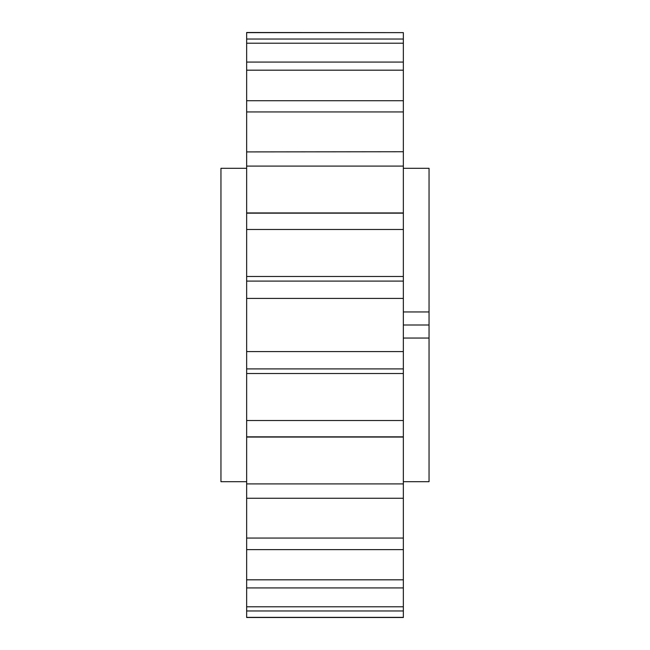 <?xml version="1.0" encoding="UTF-8"?>
<svg xmlns="http://www.w3.org/2000/svg" width="650" height="650" viewBox="0 0 650 650"><rect width="100%" height="100%" fill="white"/><g stroke="black" fill="none" stroke-linecap="round" stroke-linejoin="round"><path stroke-width="0.97" d="M403.349 168.301L429.049 168.301L429.049 311.943L403.349 311.943M403.349 168.577L403.349 212.94L403.349 166.091L246.651 166.091L246.651 498.087M246.651 212.94L403.349 212.94L403.349 276.486L403.349 229.474L246.651 229.474L246.651 276.486L403.349 276.486L403.349 281.101L246.651 281.101M246.651 168.301L220.951 168.301L220.951 481.699L246.651 481.699M246.651 368.899L403.349 368.899L403.349 372.19M246.651 420.526L403.349 420.526L403.349 298.415L246.651 298.415M246.651 436.832L403.349 436.832L403.349 483.909L246.651 483.909M246.651 538.062L403.349 538.062L403.349 498.266L246.651 498.266L246.651 610.959L246.651 587.933L403.349 587.933L403.349 606.783L246.651 606.783M246.651 552.386L246.651 549.624L403.349 549.624L403.349 579.824L246.651 579.824M246.651 610.959L246.651 617.5L403.349 617.5L403.349 610.959L246.651 610.959M403.349 606.783L403.349 610.959L403.349 606.783M403.349 617.37L246.651 617.37M403.349 127.099L403.349 151.734L403.349 111.938L246.651 111.938L246.651 166.091M246.651 32.63L403.349 32.63L246.651 32.5L246.651 111.938M403.349 32.63L403.349 62.067L403.349 43.217L246.651 43.217M403.349 43.217L403.349 39.041L246.651 39.041M246.651 70.176L403.349 70.176L403.349 62.067L246.651 62.067M246.651 100.718L403.349 100.718M403.349 111.938L403.349 70.176M246.651 151.913L403.349 151.734L403.349 166.091M403.349 213.168L246.651 213.168M403.349 351.585L246.651 351.585M403.349 420.526L403.349 436.832M403.349 483.909L403.349 498.266M403.349 538.062L403.349 549.624M403.349 579.824L403.349 587.933M403.349 281.101L403.349 298.415M403.349 325L429.049 325L429.049 481.699L403.349 481.699M429.049 325L429.049 311.943M429.049 338.057L403.349 338.057M246.651 373.514L403.349 373.514M246.651 437.06L403.349 437.06"/></g></svg>
